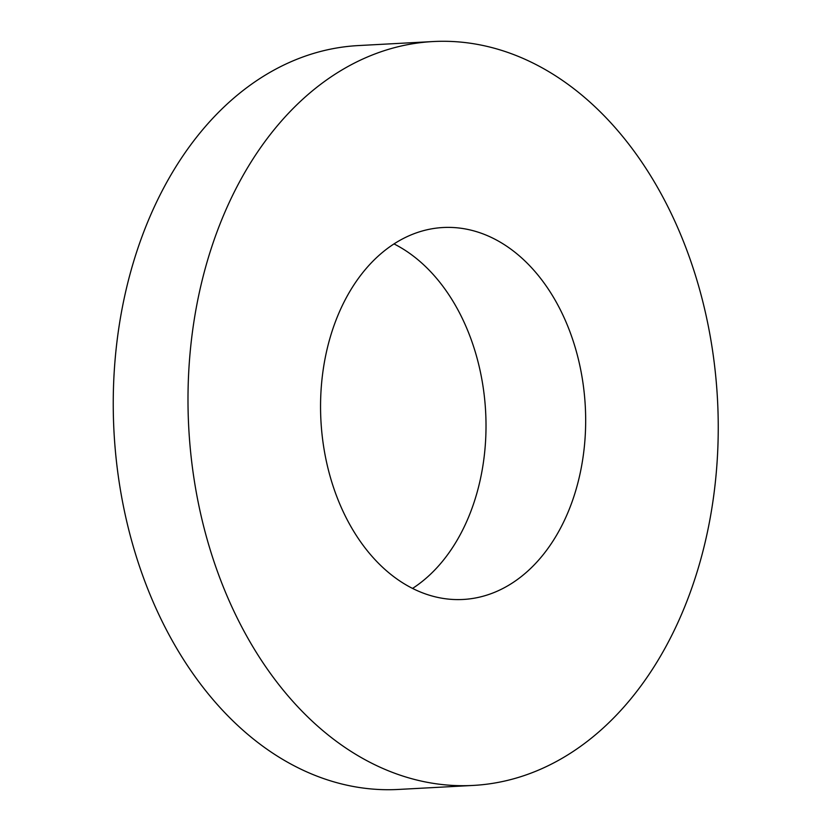 <?xml version="1.0" encoding="UTF-8"?>
<svg xmlns="http://www.w3.org/2000/svg" width="831" height="831" viewBox="0 0 831 831"><rect width="100%" height="100%" fill="white"/><g stroke="black" fill="none" stroke-linecap="round" stroke-linejoin="round"><path stroke-width="1.25" d="M390.726 574.314A186.237 132.378 86.9 0 0 463.116 599.463A186.237 132.378 86.9 0 0 585.294 406.38A186.237 132.378 86.9 0 0 443.11 227.517A186.237 132.378 86.9 0 0 323.384 368.434A186.237 132.378 86.9 0 0 390.726 574.314M328.349 735.144A372.475 264.757 86.9 0 0 473.119 785.43A372.475 264.757 86.9 0 0 717.485 399.264A372.475 264.757 86.9 0 0 433.096 41.55A372.475 264.757 86.9 0 0 193.654 323.384A372.475 264.757 86.9 0 0 328.349 735.144M412.55 588.421A186.237 132.378 86.9 0 0 485.636 411.74A186.237 132.378 86.9 0 0 394.008 243.919M433.096 41.55L358.348 45.57A372.475 264.757 86.9 0 0 118.906 327.404A372.475 264.757 86.9 0 0 253.6 739.175A372.475 264.757 86.9 0 0 398.371 789.45L473.119 785.43"/></g></svg>
